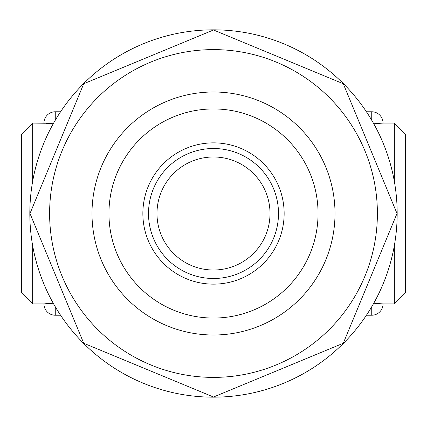 <?xml version="1.0" encoding="UTF-8"?>
<svg xmlns="http://www.w3.org/2000/svg" width="427" height="427" viewBox="0 0 427 427"><rect width="100%" height="100%" fill="white"/><g stroke="black" fill="none" stroke-linecap="round" stroke-linejoin="round"><path stroke-width="0.64" d="M29.826 213.5A183.674 183.674 0 0 1 305.337 54.437A183.674 183.674 0 0 1 305.337 372.563A183.674 183.674 0 0 1 29.826 213.5M343.265 83.735L397.014 213.5L343.265 343.265L213.5 397.014L83.735 343.265L29.986 213.5L83.735 83.735L213.5 29.986L343.265 83.735L397.014 213.5L343.265 343.265L213.5 397.014L83.735 343.265L29.986 213.5L83.735 83.735L213.5 29.986L343.265 83.735M377.393 213.5A163.893 163.893 0 0 0 131.553 71.565A163.893 163.893 0 0 0 131.553 355.435A163.893 163.893 0 0 0 377.393 213.5M335.008 213.5A121.508 121.508 0 0 1 152.749 318.729A121.508 121.508 0 0 1 152.749 108.271A121.508 121.508 0 0 1 335.008 213.5M318.051 213.5A104.551 104.551 0 0 1 161.225 304.045A104.551 104.551 0 0 1 161.225 122.955A104.551 104.551 0 0 1 318.051 213.5A104.551 104.551 0 0 1 213.5 318.051A104.551 104.551 0 0 1 108.949 213.5A104.551 104.551 0 0 1 213.5 108.949A104.551 104.551 0 0 1 318.051 213.5M32.655 181.406L32.655 123.077L21.35 134.377L21.35 292.623L32.655 303.923L32.655 245.594M32.655 123.077L45.401 123.243M46.42 123.35L47.552 123.456M49.078 123.574L51.213 123.691M373.758 123.761L383.046 123.077L394.345 123.077L394.345 181.406M394.345 245.594L394.345 303.923L383.035 303.923L373.758 303.239M53.242 123.761L43.954 123.077A11.305 11.305 0 0 1 55.259 111.773L60.57 111.773M32.655 303.923L43.954 303.923L53.242 303.239L45.486 303.746M394.345 303.923L405.65 292.623L405.65 134.377L394.345 123.077M142.858 213.5A70.642 70.642 0 0 0 248.824 274.678A70.642 70.642 0 0 0 248.824 152.322A70.642 70.642 0 0 0 142.858 213.5M148.511 213.5A64.989 64.989 0 0 0 245.995 269.784A64.989 64.989 0 0 0 245.995 157.216A64.989 64.989 0 0 0 148.511 213.5A64.989 64.989 0 0 0 245.995 269.784A64.989 64.989 0 0 0 245.995 157.216A64.989 64.989 0 0 0 148.511 213.5M55.259 120.249L55.259 111.773M43.954 303.923A11.305 11.305 0 0 0 55.259 315.227L55.259 306.751M383.046 123.077A11.305 11.305 0 0 0 371.741 111.773L371.741 120.249M371.741 306.751L371.741 315.227A11.305 11.305 0 0 0 383.046 303.923M156.987 213.5A56.513 56.513 0 0 0 241.757 262.445A56.513 56.513 0 0 0 241.757 164.555A56.513 56.513 0 0 0 156.987 213.5M55.259 315.227L60.57 315.227M371.741 111.773L366.43 111.773M371.741 315.227L366.43 315.227M270.013 213.5A56.513 56.513 0 0 0 185.243 164.555A56.513 56.513 0 0 0 185.243 262.445A56.513 56.513 0 0 0 270.013 213.5"/></g></svg>
